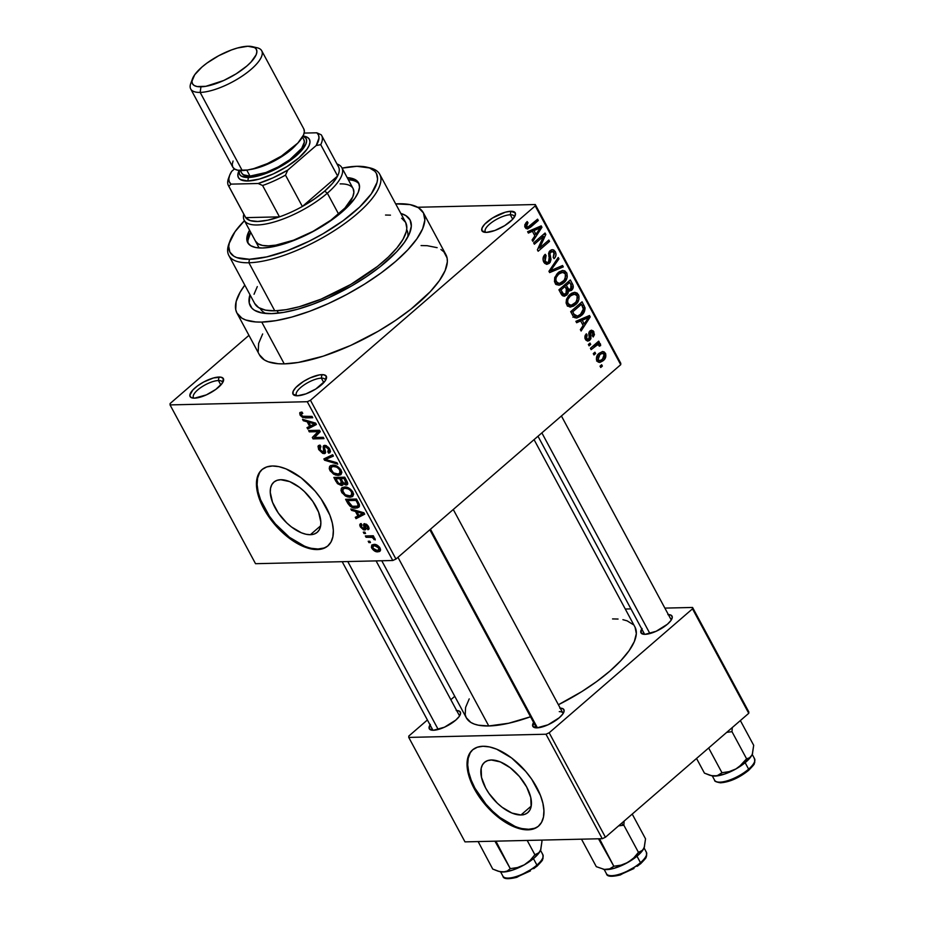 <?xml version="1.0" encoding="UTF-8"?>
<svg xmlns="http://www.w3.org/2000/svg" width="925" height="925" viewBox="0 0 925 925"><rect width="100%" height="100%" fill="white"/><g stroke="black" fill="none" stroke-linecap="round" stroke-linejoin="round"><path stroke-width="1.39" d="M222.509 382.869A16.384 5.515 -28.3 0 0 218.439 380.533L218.948 377.042A18.905 6.359 151.7 0 1 223.353 381.239A18.905 6.359 151.7 0 1 211.548 392.188A18.905 6.359 151.7 0 1 194.516 398.166L206.367 394.882L215.826 389.402L222.208 383.308L223.387 378.672L220.994 377.192L213.548 377.943L203.789 381.956L197.649 385.806L192.874 389.934L189.822 395.264L190.966 397.472L194.516 398.166A18.905 6.359 151.7 0 1 192.273 397.97A18.905 6.359 151.7 0 1 196.435 386.719A18.905 6.359 151.7 0 1 218.948 377.042L218.439 380.533A16.384 5.515 151.7 0 1 222.278 381.933A16.384 5.515 151.7 0 1 222.509 382.869M514.369 217.086A16.384 5.515 -28.3 0 0 510.299 214.762L510.808 211.27A18.905 6.359 151.7 0 1 515.213 215.467A18.905 6.359 151.7 0 1 503.408 226.417A18.905 6.359 151.7 0 1 486.377 232.395L494.933 230.464L504.726 225.619L512.45 219.502L515.109 215.733L515.248 212.889L510.808 211.27L505.397 212.172L492.458 218.034L484.735 224.151L482.075 227.92L481.937 230.764L486.377 232.395A18.905 6.359 151.7 0 1 484.133 232.198A18.905 6.359 151.7 0 1 488.296 220.948A18.905 6.359 151.7 0 1 510.808 211.27L510.299 214.762A16.384 5.515 151.7 0 1 514.138 216.149A16.384 5.515 151.7 0 1 514.369 217.086M325.45 380.476A16.384 5.515 -28.3 0 0 321.38 378.152L321.877 374.648A18.905 6.359 151.7 0 1 326.282 378.845A18.905 6.359 151.7 0 1 314.477 389.807A18.905 6.359 151.7 0 1 297.445 395.773L306.002 393.842L315.795 389.009L325.149 380.915L326.317 376.278L323.923 374.798L319.356 374.903L310.025 377.932L303.527 381.424L295.803 387.54L293.156 391.31L293.005 394.142L297.445 395.773A18.905 6.359 151.7 0 1 295.202 395.588A18.905 6.359 151.7 0 1 299.376 384.326A18.905 6.359 151.7 0 1 321.877 374.648L321.38 378.152A16.384 5.515 151.7 0 1 325.207 379.539A16.384 5.515 151.7 0 1 325.45 380.476M520.948 814.983L531.216 806.103L520.948 814.983L511.964 813.075L502.102 807.271L497.303 803.166L488.909 793.326L485.625 787.973L481.52 777.405L481.162 768.386L482.434 764.894L484.619 762.269L487.625 760.616L491.337 759.992A33.161 17.228 49.1 0 1 523.273 781.498A33.161 17.228 49.1 0 1 527.84 812.578A33.161 17.228 49.1 0 1 520.948 814.983A33.161 17.228 49.1 0 1 489.013 793.488A33.161 17.228 49.1 0 1 484.457 762.408A33.161 17.228 49.1 0 1 491.337 759.992L500.321 761.911L510.195 767.715L519.445 776.526L526.672 787.013L530.777 797.57L531.123 806.6L529.863 810.092L527.678 812.717L524.672 814.37L520.948 814.983M472.86 749.655A50.401 26.189 -130.9 0 0 480.353 796.934A50.401 26.189 -130.9 0 0 528.649 829.274L527.99 829.841A50.401 26.189 49.1 0 1 479.462 797.165A50.401 26.189 49.1 0 1 472.525 749.932A50.401 26.189 49.1 0 1 482.989 746.267L477.346 747.215L472.767 749.724L469.461 753.713L467.53 759.02L467.056 765.438L468.062 772.733L470.513 780.607L479.289 796.922L485.29 804.715L499.35 818.116L514.346 826.938L521.48 829.182L527.99 829.841L533.644 828.893L538.223 826.383L541.53 822.394L543.461 817.087L543.923 810.67L542.917 803.374L540.477 795.5L531.702 779.197L525.701 771.392L511.641 757.991L496.644 749.169L489.51 746.926L482.989 746.267A50.401 26.189 49.1 0 1 531.528 778.942A50.401 26.189 49.1 0 1 538.466 826.175A50.401 26.189 49.1 0 1 527.99 829.841L528.649 829.274A50.401 26.189 -130.9 0 0 538.778 825.886M280.749 479.717A33.161 17.228 49.1 0 1 312.685 501.223A33.161 17.228 49.1 0 1 317.252 532.303A33.161 17.228 49.1 0 1 310.361 534.708L320.628 525.828L310.361 534.708L306.071 534.268L301.377 532.8L291.514 526.996L286.715 522.891L278.309 513.04L272.54 502.321L270.262 492.331L270.574 488.111L271.846 484.619L274.02 481.994L277.026 480.341L280.749 479.717L289.733 481.624L299.596 487.429L304.394 491.545L312.8 501.385L318.57 512.115L320.848 522.093L320.536 526.313L319.264 529.805L317.09 532.43L314.084 534.083L310.361 534.708A33.161 17.228 49.1 0 1 278.425 513.213A33.161 17.228 49.1 0 1 273.858 482.133A33.161 17.228 49.1 0 1 280.749 479.717M262.261 469.38A50.401 26.189 -130.9 0 0 269.753 516.659A50.401 26.189 -130.9 0 0 318.05 548.999L317.402 549.566A50.401 26.189 49.1 0 1 268.874 516.89A50.401 26.189 49.1 0 1 261.937 469.657A50.401 26.189 49.1 0 1 272.401 465.992L266.747 466.94L262.18 469.449L258.861 473.438L256.942 478.745L256.468 485.163L257.474 492.458L259.925 500.333L268.701 516.636L281.466 531.597L296.278 542.929L303.758 546.663L310.881 548.907L317.402 549.566L323.056 548.618L327.623 546.108L330.942 542.119L332.873 536.812L333.335 530.395L332.329 523.099L329.89 515.213L321.102 498.91L315.113 491.117L301.053 477.716L286.056 468.894L278.922 466.651L272.401 465.992A50.401 26.189 49.1 0 1 320.929 498.667A50.401 26.189 49.1 0 1 327.866 545.9A50.401 26.189 49.1 0 1 317.402 549.566L318.05 548.999A50.401 26.189 -130.9 0 0 328.19 545.611M456.672 710.539A17.644 5.943 151.7 0 1 460.326 714.458A17.644 5.943 151.7 0 1 449.307 724.691A17.644 5.943 151.7 0 1 433.409 730.264L444.474 727.2L455.724 720.147L459.262 716.401L460.592 713.256L459.517 711.198L456.21 710.539M563.013 713.695A15.124 5.088 -28.3 0 0 559.267 711.637A15.124 5.088 151.7 0 1 562.805 712.921A15.124 5.088 151.7 0 1 563.013 713.695M560.226 708.134A17.644 5.943 151.7 0 1 563.88 712.053A17.644 5.943 151.7 0 1 552.861 722.286A17.644 5.943 151.7 0 1 536.962 727.859L548.028 724.795L559.278 717.742L562.816 713.996L564.146 710.851L563.071 708.793L559.764 708.134M668.37 614.616A17.644 5.943 151.7 0 1 672.024 618.536A17.644 5.943 151.7 0 1 661.005 628.757A17.644 5.943 151.7 0 1 645.107 634.33L656.172 631.266L667.422 624.225L670.96 620.467L672.29 617.322L671.226 615.264L667.908 614.616M323.773 382.603L321.38 378.152L323.773 382.603M512.704 219.225L510.299 214.762L512.704 219.225M220.844 384.997L218.439 380.533L220.844 384.997M407.775 237.066A83.157 27.993 -28.3 0 0 406.676 229.62L406.757 229.77A83.157 27.993 151.7 0 1 407.775 237.066M400.849 213.467A90.719 30.537 151.7 0 1 409.937 232.372A90.719 30.537 151.7 0 1 353.281 284.958A90.719 30.537 151.7 0 1 271.534 313.633L261.706 312.916L254.502 310.28L251.982 308.268L249.218 302.949L249.97 294.717A90.719 30.537 151.7 0 0 260.734 312.708A90.719 30.537 151.7 0 0 271.534 313.633L283.605 312.407L297.48 309.274L312.604 304.36L328.398 297.862L352.043 285.686L366.867 276.402L380.291 266.597L396.663 251.762L404.468 242.315L409.417 233.678L411.324 226.151L410.11 220.046L405.821 215.583L400.849 213.467M236.973 313.113L259.474 354.899A105.843 35.624 -28.3 0 0 284.252 363.872L261.752 322.085A105.843 35.624 151.7 0 1 236.973 313.113A105.843 35.624 151.7 0 1 244.801 285.131L240.153 292.161L236.129 301.631L235.736 309.621L236.892 312.962L241.899 318.165L245.692 319.981L255.67 321.946L261.752 322.085L284.252 363.872L298.347 362.438L323.207 356.171L350.61 345.476L378.186 331.266L395.484 320.432L411.139 308.996L430.252 291.687L439.352 280.668L445.133 270.586L447.353 261.81L447.099 258.017L443.873 251.831L440.924 249.484M395.692 203.893A105.843 35.624 151.7 0 1 398.571 203.778A105.843 35.624 151.7 0 1 423.349 212.75A105.843 35.624 151.7 0 1 373.18 278.517A105.843 35.624 151.7 0 1 261.752 322.085L275.847 320.651L292.034 316.998L309.678 311.274L328.109 303.689L346.621 294.532L364.496 284.16L381.065 272.979L395.669 261.405L407.752 249.9L416.851 238.881L422.632 228.799L424.853 220.023L423.43 212.9L418.424 207.697L410.029 204.61L395.692 203.893M469.218 698.884L465.587 707.452L465.217 714.69L466.281 717.707L470.802 722.413L474.236 724.055L478.398 725.2L488.77 725.963L397.97 557.324L488.77 725.963L508.634 723.257L530.522 716.759A95.761 32.236 -28.3 0 1 488.77 725.963A95.761 32.236 -28.3 0 1 466.35 717.835L381.771 560.758M561.417 415.972L670.949 619.392A15.124 5.088 151.7 0 1 671.157 620.178M376.093 560.897L459.251 715.326A15.124 5.088 151.7 0 1 459.459 716.1M170.108 403.531L248.952 335.347L170.108 403.531L170.038 404.907L307.273 401.716L392.778 560.504L255.531 563.695L170.038 404.907L170.108 403.531M395.958 559.058L310.465 400.271L535.217 205.905L620.721 364.693L395.958 559.058L392.778 560.504L255.531 563.695L170.038 404.907L307.273 401.716L310.465 400.271L307.273 401.716L392.778 560.504L395.958 559.058L620.721 364.693L620.791 363.317L620.721 364.693L535.217 205.905L310.465 400.271L395.958 559.058M596.868 360.681L598.232 362.103L600.001 362.38L602.869 360.912L605.216 358.264L605.678 353.732L604.106 351.858L602.372 351.558L597.804 354.657L596.371 359.131L596.868 360.681L599.608 362.415L603.239 360.6C605.632 358.808 606.372 356.356 605.447 353.257L602.672 351.535L599.169 353.269C596.718 355.061 595.943 357.536 596.868 360.681M597.261 344.701L594.509 344.771L598.903 345.129L599.273 346.216L600.66 345.568L599.111 345.603L600.66 345.568L600.429 343.927L595.353 344.042L600.429 343.927L595.781 343.661L598.105 343.614L599.423 342.47L597.111 342.516L599.423 342.47L598.706 341.14L590.416 348.309L591.133 349.638L597.261 344.701L598.625 344.782L599.273 346.216L600.66 345.568L600.209 343.637L598.105 343.614L599.423 342.47L598.706 341.14L590.416 348.309L591.133 349.638L597.897 344.539L594.683 344.609M590.832 332.075L589.04 332.121L592.763 332.919L592.347 335.775L593.214 336.978L593.919 331.844L591.838 331.902L593.919 331.844L591.607 330.167L589.942 330.896L588.855 339.082L584.982 338.434L586.6 338.4L587.144 334.989L585.386 335.023L587.144 334.989L586.288 333.786L585.363 339.336L587.41 341.047L589.237 340.631L590.89 338.758L590.832 332.075L592.763 332.919L592.347 335.775L593.214 336.978L594.463 334.619L593.145 330.792L590.185 330.699L588.739 333.393L589.387 338.238L587.618 339.394L586.277 337.509L587.144 334.989L586.288 333.786L584.982 335.96L584.935 338.272L587.861 341.082L589.78 340.227L590.37 333.104L591.457 331.821L589.156 331.867M572.772 315.541L574.529 317.61L576.888 317.957L580.229 316.396L583.525 313.136L585.051 308.094L582.079 301.793L570.679 311.644L572.772 315.541L576.171 318.027L581.247 315.587C583.733 313.818 584.993 311.228 585.005 307.794L582.079 301.793L570.679 311.644L572.772 315.541M568.482 290.843L571.638 290.207L566.909 290.323L571.638 290.207C573.419 288.507 573.72 286.461 572.54 284.079L570.609 284.125L572.54 284.079L570.32 279.94L558.92 289.803L562.527 295.734L564.458 296.197L566.667 295.075L568.066 293.294L568.482 290.843L571.292 290.485L573.222 287.409L572.899 284.842L570.32 279.94L558.92 289.803L561.128 293.919L564.065 296.231L566.667 295.075L568.482 290.843L569.615 291.086M549.647 272.586L563.29 266.897L562.539 265.51L550.583 270.701L558.966 258.861L558.226 257.485L548.941 271.291L549.647 272.586L563.29 266.897L562.539 265.51L550.583 270.701L558.966 258.861L558.226 257.485L548.941 271.291L549.647 272.586M534.373 244.223L543.495 236.326L537.39 249.819L538.153 251.242L549.554 241.39L548.837 240.061L539.703 247.958L545.819 234.453L545.056 233.031L533.656 242.893L534.373 244.223L543.495 236.326L537.39 249.819L538.153 251.242L549.554 241.39L548.837 240.061L539.703 247.958L545.819 234.453L545.056 233.031L533.656 242.893L534.373 244.223M528.129 227.064L524.741 226.417L526.498 226.382L528.002 222.717L525.909 222.775L528.002 222.717L527.134 221.526L524.683 226.128L525.955 228.498L527.817 228.88L538.304 220.497L537.587 219.167L527.909 227.134L526.267 225.573L528.002 222.717L527.134 221.526L524.822 224.694L525.134 227.469L527.296 228.949L530.568 227.192L538.304 220.497L537.587 219.167L528.129 227.064L525.007 227.226M528.372 233.077L532.395 231.285L534.87 235.887L532.083 239.98L532.835 241.367L541.957 227.261L541.194 225.873L527.62 231.678L528.372 233.077L532.395 231.285L534.87 235.887L532.083 239.98L532.835 241.367L541.957 227.261L541.194 225.873L527.62 231.678L528.372 233.077M543.75 262.053L546.293 264.272L550.063 262.515L550.965 259.613L549.866 253.566L551.67 251.496L553.011 251.692L554.376 253.762L553.208 257.439L554.075 258.642L555.208 257.277L556.041 254.525L555.324 251.692L553.647 249.912L551.473 249.808L549.623 251.149L548.583 253.381L549.496 259.601L548.976 261.567L547.172 262.584L545.149 261.012L544.675 258.006L546.097 255.52L545.23 254.317L543.125 257.774L543.31 261.07L546.929 264.319L549.288 263.336L550.918 258.965L549.901 253.392L552.098 251.427L554.006 252.883L553.208 257.439L554.075 258.642C556.098 256.757 556.515 254.444 555.324 251.692L552.387 249.634L550.155 250.606L548.548 262.018L547.253 262.584L545.149 261.012L546.097 255.52L545.23 254.317C542.94 256.387 542.443 258.965 543.75 262.053M554.722 277.546L554.48 281.651L556.642 284.703L559.428 285.154L562.481 283.848L565.418 281.05L567.279 276.98L566.852 273.118L564.793 270.875L562.377 270.505L558.954 272.031L554.722 277.546L554.988 282.9L558.781 285.201L563.579 282.981C566.863 280.483 567.904 277.084 566.69 272.794L562.839 270.47L557.925 272.852L554.722 277.546M566.482 299.388L566.1 302.81L567.476 305.793L569.985 307.031L573.662 306.059L577.177 302.903L578.957 299.238L578.969 296.012L577.212 293.132L574.749 292.312L571.8 293.167L568.702 295.642L566.482 299.388L566.748 304.753L570.54 307.054L575.338 304.834C578.622 302.325 579.663 298.925 578.449 294.636L574.598 292.312L569.684 294.693L566.482 299.388M576.645 322.733L580.669 320.929L583.143 325.531L580.357 329.624L581.108 331.023L590.219 316.917L589.468 315.517L575.893 321.333L576.645 322.733L580.669 320.929L583.143 325.531L580.357 329.624L581.108 331.023L590.219 316.917L589.468 315.517L575.893 321.333L576.645 322.733M589.086 345.834L590.717 344.424L590 343.094L588.369 344.505L589.086 345.834L590.717 344.424L590 343.094L588.369 344.505L589.086 345.834M594 354.957L595.619 353.547L594.902 352.217L593.283 353.627L594 354.957L595.619 353.547L594.902 352.217L593.283 353.627L594 354.957M600.741 367.491L602.372 366.08L601.655 364.751L600.024 366.161L600.741 367.491L602.372 366.08L601.655 364.751L600.024 366.161L600.741 367.491M417.684 207.258L535.286 204.529L620.791 363.317L535.286 204.529L535.217 205.905L535.286 204.529L417.684 207.258M368.925 542.593L370.474 542.559L369.769 541.229L368.208 541.264L368.925 542.593L370 541.668L368.925 542.593L370.474 542.559L369.769 541.229L368.208 541.264L368.925 542.593M364.011 533.482L365.572 533.447L364.855 532.118L363.294 532.153L364.011 533.482L365.086 532.546L364.011 533.482L365.572 533.447L364.855 532.118L363.294 532.153L364.011 533.482M351.569 510.369L355.443 511.444L357.929 516.046L355.281 517.272L356.033 518.671L364.67 514.173L363.907 512.774L350.818 508.981L351.569 510.369L352.587 509.49L351.569 510.369L355.443 511.444L357.929 516.046L355.281 517.272L356.033 518.671L364.67 514.173L363.907 512.774L350.818 508.981L351.569 510.369M341.337 488.412L341.013 490.562L342.007 492.84L347.048 496.794L350.032 497.268L352.598 496.563L353.604 494.413L352.703 491.695L348.667 487.961L344.863 487.012L341.88 487.787L342.528 487.382L341.337 488.412L341.672 492.262L345.395 496.031L350.032 497.268L352.772 496.436L352.876 492.019C350.147 488.319 347.314 486.654 344.366 487.012L341.822 487.833M329.566 466.57L329.254 468.721L330.248 470.998L335.289 474.953L338.261 475.427L340.839 474.722L341.845 472.571L340.932 469.854L336.897 466.108L333.092 465.171L330.121 465.946L330.768 465.541L329.566 466.57L329.913 470.42L333.636 474.19L338.261 475.427L341.013 474.583L341.117 470.178C338.388 466.478 335.544 464.812 332.607 465.171L330.063 465.992M324.721 445.353C323.149 445.526 322.79 446.717 323.623 448.949L324.583 448.116L323.623 448.949L323.345 452.302L320.027 449.654L320.859 446.405L320.004 445.075L318.454 445.584L318.686 449.562L322.709 453.389L324.814 453.516L325.623 452.452L324.49 447.584L325.126 446.706L326.826 447.157L328.502 449.134L328.953 451.111L327.797 451.816L328.653 453.146L330.491 451.435L328.733 447.55L325.334 445.387L323.241 446.359L323.75 452.233L322.016 451.909L320.166 449.92L319.518 447.307L320.859 446.405L320.004 445.075L318.003 446.255L318.686 449.562L319.622 448.752L318.686 449.562L324.085 453.632L325.218 453.273L324.513 447.122L325.403 446.683L328.502 449.134L327.797 451.816L328.653 453.146L329.994 452.683L329.751 449.064L324.721 445.353L323.669 445.677M303.296 420.725L307.181 421.8L309.655 426.39L307.007 427.627L307.759 429.015L316.396 424.517L315.645 423.118L302.544 419.326L303.296 420.725L304.313 419.834L303.296 420.725L307.181 421.8L309.655 426.39L307.007 427.627L307.759 429.015L316.396 424.517L315.645 423.118L302.544 419.326L303.296 420.725M299.712 412.885L300.301 415.394L302.695 417.499L312.743 417.742L312.026 416.412L302.533 416.238L301.145 414.331L302.776 413.359L301.92 412.03L299.712 412.885L300.371 412.319L299.712 412.885L300.07 414.99L305.331 417.915L312.743 417.742L312.026 416.412L302.972 416.435L301.377 415.024L301.353 413.741L302.776 413.359L301.92 412.03L299.966 412.573M309.297 431.859L318.027 431.663L312.315 437.467L313.078 438.889L323.993 438.635L323.276 437.305L314.523 437.513L320.258 431.697L319.495 430.275L308.58 430.53L309.297 431.859L310.892 430.483L309.297 431.859L318.027 431.663L312.315 437.467L313.078 438.889L323.993 438.635L323.276 437.305L314.523 437.513L320.258 431.697L319.495 430.275L308.58 430.53L309.297 431.859M324.571 460.234L337.729 464.153L336.989 462.754L325.45 459.471L333.405 456.106L332.665 454.73L323.866 458.927L324.571 460.234L328.78 456.592L325.45 459.471L333.405 456.106L332.665 454.73L323.866 458.927L324.571 460.234L337.729 464.153L336.989 462.754L325.45 459.471L328.791 456.58L324.571 460.234M346.204 485.047L347.754 483.706L346.204 485.047C347.904 484.885 348.158 483.648 346.979 481.324L344.759 477.196L333.844 477.45L337.44 483.625L341.441 485.544L342.782 485.116L343.14 483.659L345.869 485.035L347.696 484.018L344.759 477.196L333.844 477.45L336.053 481.567L336.943 480.803L336.053 481.567L341.441 485.544L342.759 485.139L343.14 483.659L346.204 485.047L347.28 484.688M347.696 503.188L349.985 506.125L353.015 507.709L357.362 507.929L359.409 506.472L359.282 504.356L356.518 499.038L345.603 499.292L347.696 503.188L348.586 502.425L347.696 503.188C350.263 506.877 353.015 508.507 355.928 508.091L358.831 507.247L359.455 504.877L356.518 499.038L345.603 499.292L347.696 503.188M364.589 530.002L365.872 528.892L364.589 530.002L365.491 524.984L366.381 524.209L365.491 524.984L367.387 526.672L368.138 526.013L367.017 528.406L367.884 529.736L369.075 528.695L367.884 529.736L368.485 526.602L364.612 523.654L363.953 527.007L365.155 525.955L363.953 527.007L364.219 528.325L365.502 527.215L363.675 528.684L361.478 526.915L361.964 524.868L361.097 523.55L360.299 526.845L363.513 529.84L365.78 529.435L365.491 524.984L367.387 526.672L367.017 528.406L367.884 529.736L368.624 529.458L369.087 528.348L368.138 526.001L366.693 524.429L364.172 523.723L363.479 524.949L364.219 528.325L363.109 528.568L361.374 526.718L361.143 525.458L361.964 524.868L360.681 523.666L359.709 524.88L360.299 526.845L361.155 526.105L360.299 526.845L364.589 530.002L365.595 529.69M366.057 537.275L371.931 537.39L375.249 539.946L374.775 538.35L372.729 537.124L374.001 537.09L373.284 535.76L365.34 535.945L366.057 537.275L367.653 535.899L366.057 537.275L371.931 537.39L375.249 539.946L374.995 538.674L372.729 537.124L374.001 537.09L373.284 535.76L365.34 535.945L366.057 537.275M371.792 548.201L375.828 551.543L379.262 551.624L380.487 550.444L379.423 547.103L375.839 544.628L371.815 544.987L371.399 547.288L371.792 548.201L372.659 547.461L371.792 548.201C373.781 550.918 375.839 552.121 377.978 551.809L380.002 551.219L380.013 548.016C378.059 545.334 376.024 544.131 373.908 544.409L371.815 544.998L371.792 548.201M265.845 313.483A83.157 27.993 151.7 0 1 260.318 308.626A83.157 27.993 151.7 0 1 260.237 308.464A83.157 27.993 -28.3 0 0 265.845 313.483M605.424 837.252L549.173 732.785L692.501 608.835L748.753 713.302L605.424 837.252L602.244 838.697L464.998 841.877L408.746 737.41L545.993 734.23L602.244 838.697L464.998 841.877L408.746 737.41L408.815 736.046L427.408 719.974L408.815 736.046L408.746 737.41L545.993 734.23L549.173 732.785L545.993 734.23L602.244 838.697L605.424 837.252L748.753 713.302L748.822 711.926L748.753 713.302L692.501 608.835L549.173 732.785L605.424 837.252M625.277 609.032L630.954 608.893L625.277 609.032M664.867 608.107L692.571 607.459L748.822 711.926L692.571 607.459L692.501 608.835L692.571 607.459L664.867 608.107M450.833 699.705L454.753 696.317L450.833 699.705M642.066 628.48L640.967 632.816L645.107 634.33A17.644 5.943 151.7 0 1 643.014 634.157A17.644 5.943 151.7 0 1 641.742 628.954M533.922 722.009L532.823 726.333L536.962 727.859A17.644 5.943 151.7 0 1 534.87 727.674A17.644 5.943 151.7 0 1 533.598 722.471M430.356 724.414L429.269 728.738L433.409 730.264A17.644 5.943 151.7 0 1 431.316 730.079A17.644 5.943 151.7 0 1 430.044 724.876M534.06 439.629L634.978 627.034A95.761 32.236 -28.3 0 1 558.399 704.734L581.732 691.646L596.706 681.528L609.922 671.064L620.86 660.647L629.093 650.68L634.319 641.557L636.331 633.625L635.047 627.173M633.174 624.583L627.092 620.825L622.918 619.681M618.062 619.045L612.547 618.918M433.154 730.264A15.124 5.088 151.7 0 1 432.623 729.663L342.181 561.683M644.852 634.342A15.124 5.088 151.7 0 1 644.32 633.729L537.98 436.242M536.118 725.408A15.124 5.088 -28.3 0 0 536.708 727.859A15.124 5.088 151.7 0 1 536.176 727.258M262.654 333.948L258.63 343.418L258.225 351.408M259.393 354.749L264.4 359.952L268.192 361.767L278.171 363.733L284.252 363.872A105.843 35.624 -28.3 0 0 395.68 320.304A105.843 35.624 -28.3 0 0 445.85 254.537L423.349 212.75M437.132 247.669L427.153 245.692L421.072 245.564M194.088 398.166A16.384 5.515 151.7 0 1 193.441 397.461A16.384 5.515 151.7 0 1 201.199 387.286A16.384 5.515 151.7 0 1 218.439 380.533A16.384 5.515 -28.3 0 0 200.112 388.038A16.384 5.515 -28.3 0 0 194.088 398.166M485.949 232.395A16.384 5.515 151.7 0 1 485.29 231.689A16.384 5.515 151.7 0 1 493.06 221.503A16.384 5.515 151.7 0 1 510.299 214.762A16.384 5.515 -28.3 0 0 491.973 222.266A16.384 5.515 -28.3 0 0 485.949 232.395M297.017 395.784A16.384 5.515 151.7 0 1 296.37 395.067A16.384 5.515 151.7 0 1 304.128 384.892A16.384 5.515 151.7 0 1 321.38 378.152A16.384 5.515 -28.3 0 0 303.042 385.656A16.384 5.515 -28.3 0 0 297.017 395.784M259.52 472.872L257.589 478.179L257.115 484.596L258.133 491.892L260.572 499.778L269.348 516.081L275.349 523.874L289.409 537.275L304.406 546.097M311.54 548.34L318.05 548.999L323.704 548.051M470.108 753.147L468.177 758.454L467.715 764.882L468.721 772.167L471.16 780.053L474.953 788.216L485.937 804.149L492.713 811.306L499.997 817.55L514.994 826.372M522.128 828.615L528.649 829.274L534.303 828.337M306.938 416.528L305.331 417.915L306.938 416.528M301.168 414.03L300.07 414.99L301.168 414.03M312.199 425.176L307.759 429.015L312.199 425.176M310.534 425.627L309.655 426.39L310.534 425.627M308.152 420.944L307.181 421.8L308.152 420.944M308.696 422.216L312.534 423.384L313.54 422.505L312.534 423.384L314.928 423.939L315.714 423.268L310.684 425.916L308.696 422.216L309.655 421.384L308.696 422.216L314.928 423.939L310.684 425.916L308.696 422.216M314.673 437.502L313.078 438.889L314.673 437.502M319.287 432.68L318.824 431.825L312.315 437.467L319.796 430.842L318.824 431.825L319.287 432.68M319.541 430.356L318.027 431.663L319.541 430.356M320.651 446.081L319.83 446.787L320.859 446.405M325.427 450.857L323.345 452.302M330.491 451.55L328.653 453.146L330.491 451.55M330.237 450.14L327.797 451.816M329.358 448.394L328.502 449.134L329.358 448.394M326.479 445.757L325.403 446.683L326.479 445.757M324.513 447.122L325.403 446.683M325.646 452.279L324.085 453.632L325.646 452.279M330.537 455.748L326.895 458.904L330.537 455.748M341.834 472.34L338.261 475.427L341.834 472.34M334.468 473.473L333.636 474.19L334.468 473.473M330.849 469.623L329.913 470.42L330.849 469.623M333.312 466.501C335.544 466.142 337.729 467.379 339.845 470.212L340.701 469.472L339.845 470.212L339.741 473.473L337.579 474.097C335.382 474.386 333.254 473.149 331.185 470.386L331.254 467.102L334.653 465.333L333.312 466.501L336.584 467.125L338.828 468.767L340.273 471.264L339.868 473.357L341.741 471.75L338.192 474.051L333.474 472.895L330.653 468.617L331.023 467.345L333.312 466.501M343.742 483.139L343.14 483.659L343.742 483.139M343.187 484.029L341.441 485.544L343.187 484.029M340.932 478.63L345.083 477.797L344.192 478.549L345.441 480.873L346.32 480.11L345.441 480.873L345.314 483.717L343.14 482.515L340.932 478.63L342.539 477.242L340.932 478.63L344.192 478.549L345.985 483.532L343.383 482.804L340.932 478.63M347.442 482.283L345.314 483.717M335.833 478.745L339.66 478.664L341.256 477.277L339.66 478.664L341.071 481.278L341.949 480.526L341.071 481.278L340.724 484.214L338.226 482.942L335.833 478.745L337.428 477.369L335.833 478.745L339.66 478.664L341.603 482.387L341.441 484.018L338.527 483.266L335.833 478.745M343.163 482.549L340.724 484.214M353.593 494.181L350.032 497.268L353.593 494.181M346.228 495.314L345.395 496.031L346.228 495.314M342.608 491.464L341.672 492.262L342.608 491.464M345.071 488.342C347.314 487.984 349.488 489.221 351.604 492.054L352.46 491.314L351.604 492.054L351.512 495.314L349.338 495.939C347.141 496.228 345.013 494.991 342.944 492.227L343.013 488.943L346.413 487.186L345.071 488.342L348.343 488.967L350.587 490.62L352.032 493.106L351.639 495.199L353.5 493.592L349.951 495.892L345.233 494.736L342.412 490.458L342.782 489.186L345.071 488.342M359.49 505.015L355.928 508.091L359.49 505.015M347.592 500.587L355.963 500.402L356.842 499.639L355.963 500.402L357.223 502.749L358.102 501.986L357.223 502.749L358.033 504.657L359.039 503.778L357.512 506.16L352.275 506.287L347.592 500.587L349.188 499.211L347.592 500.587L355.963 500.402L357.478 503.235L358.056 504.969L357.408 506.241L352.668 506.426L349.904 504.576L347.592 500.587M360.461 514.832L356.033 518.671L360.461 514.832M358.808 515.283L357.929 516.046L358.808 515.283M356.426 510.6L355.443 511.444L356.426 510.6M356.969 511.86L360.808 513.028L361.814 512.161L360.808 513.028L363.201 513.595L363.988 512.913L358.958 515.56L356.969 511.86L357.929 511.039L356.969 511.86L363.201 513.595L358.958 515.56L356.969 511.86M361.097 523.55L360.126 524.001M361.848 524.706L361.363 525.123L361.964 524.868M364.612 523.654L363.814 523.92M367.884 529.736L368.763 529.366M368.751 527.134L367.017 528.406M373.608 536.373L372.729 537.124L373.608 536.373M374.983 538.662L373.908 539.599L374.983 538.662M374.347 537.934L373.538 538.639L374.347 537.934M373.446 536.084L371.931 537.39L373.446 536.084M371.769 535.795L370.173 537.182L371.769 535.795M380.557 549.589L377.978 551.809L380.557 549.589M374.637 545.738L378.868 548.005L379.62 547.357L378.822 550.04L377.192 550.479L372.948 548.213L372.995 546.189L375.897 544.64L374.637 545.738L377.897 546.837L379.088 549.67L376.695 550.479L373.631 549.126L372.729 546.548L374.637 545.738M535.991 220.543L538.304 220.497L535.991 220.543M525.053 227.319L530.568 227.192L525.053 227.319M537.702 227.365L541.957 227.261L537.702 227.365M528.337 231.377L532.395 231.285L528.337 231.377M533.968 230.579L537.957 228.949L533.783 229.042L537.957 228.949L540.443 227.689L536.731 227.781L540.443 227.689L535.957 234.279L534.037 234.326L535.957 234.279L533.968 230.579L529.99 230.672L533.968 230.579L540.443 227.689L535.957 234.279L533.968 230.579M543.345 234.511L545.819 234.453L543.345 234.511M538.211 247.992L539.703 247.958L538.211 247.992M547.242 241.437L549.554 241.39L547.242 241.437M541.183 236.384L543.495 236.326L541.183 236.384M544.108 255.566L546.097 255.52L544.108 255.566M543.31 261.058L545.149 261.012L543.31 261.058M553.092 251.739L555.324 251.692L553.092 251.739M549.045 252.016L550.837 251.97L549.045 252.016M548.571 253.427L549.901 253.392L548.571 253.427M548.768 256.179L550.271 256.144L548.768 256.179M549.415 259L550.918 258.965L549.415 259M544.767 263.44L549.288 263.336L544.767 263.44M557.266 258.896L558.966 258.861L557.266 258.896M550.71 268.655L552.098 268.62L550.71 268.655M549.311 270.736L550.583 270.701L549.311 270.736M559.058 267.001L563.29 266.897L559.058 267.001M559.486 271.661L560.018 272.262M564.47 272.852L566.69 272.794L564.47 272.852M560.793 283.05L563.579 282.981L560.793 283.05M556.873 283.512L555.948 284.183M555.659 284.357L557.347 283.131M558.619 274.193L562.527 272.204L565.36 273.962L565.175 278.83L562.897 281.628L559.151 283.466L556.307 281.743L554.514 281.79L556.307 281.743C555.405 278.552 556.179 276.043 558.619 274.193L556.549 274.239L563.441 272.32L565.059 273.488L565.857 275.777L564.134 280.368L559.556 283.432L557.324 282.934L555.821 280.171L556.214 277.431L558.619 274.193M561.961 295.191L566.667 295.075L561.961 295.191M566.297 285.374L569.696 282.426L567.383 282.483L569.696 282.426L570.945 284.738L570.737 289.039L566.412 289.213L568.493 289.167L567.638 287.872L565.707 287.918L567.638 287.872L566.297 285.374L563.984 285.42L566.297 285.374L569.696 282.426L571.685 286.392L571.453 288.184L570.216 289.421L568.759 289.375L566.297 285.374M566.643 289.687L569.534 289.618L568.493 289.167M560.966 289.976L564.967 286.519L562.643 286.577L564.967 286.519L566.377 289.143L565.938 293.757L561.232 294.104L563.371 294.058L562.481 292.797L560.55 292.843L562.481 292.797L560.966 289.976L559.035 290.022L560.966 289.976L564.967 286.519L566.909 290.311L566.701 292.843L565.337 294.185L563.672 294.266L560.966 289.976M561.487 294.52L564.423 294.451L563.371 294.058M571.245 293.502L571.777 294.104M576.229 294.693L578.449 294.636L576.229 294.693M572.552 304.892L575.338 304.834L572.552 304.892M568.644 305.354L567.707 306.025M567.418 306.198L569.106 304.972M570.378 296.035L574.286 294.046L577.119 295.803L576.934 300.671L574.656 303.469L570.922 305.308L568.077 303.585L566.273 303.631L568.077 303.585C567.164 300.394 567.938 297.885 570.378 296.035L568.32 296.081L575.2 294.162L576.98 295.561L577.616 297.63L575.905 302.209L571.315 305.273L568.702 304.452L567.58 302.012L567.973 299.272L570.378 296.035M582.16 305.562L584.08 305.516L582.16 305.562M583.293 307.84L585.005 307.794L583.293 307.84M578.553 315.656L581.247 315.587L578.553 315.656M574.263 316.338L573.616 316.812M572.933 317.24L574.506 316.153M577.477 316.13L575.477 316.003L574.009 314.211L572.089 314.257L574.009 314.211L572.725 311.829L581.467 304.267L583.513 309.597L582.368 312.326L579.825 314.835L577.477 316.13L574.009 314.211L572.725 311.829L570.794 311.864L572.725 311.829L581.467 304.267L579.143 304.325L581.467 304.267L583.525 308.719L580.542 314.246L577.477 316.13L573.28 316.362M585.976 317.021L590.219 316.917L585.976 317.021M576.61 321.021L580.669 320.929L576.61 321.021M582.241 320.223L586.23 318.605L582.056 318.697L586.23 318.605L588.716 317.344L585.005 317.425L588.716 317.344L584.23 323.935L582.311 323.97L584.23 323.935L582.241 320.223L578.264 320.316L582.241 320.223L588.716 317.344L584.23 323.935L582.241 320.223M588.855 339.082L585.467 339.51M588.751 333.139L590.37 333.104L588.751 333.139M588.901 335.07L590.717 335.023L588.901 335.07M586.068 340.319L589.78 340.227L586.068 340.319M588.404 344.482L590.717 344.424L588.404 344.482M593.11 345.973L595.434 345.915L593.11 345.973M593.307 353.604L595.619 353.547L593.307 353.604M603.054 353.315L605.447 353.257L603.054 353.315M597.007 360.738L603.239 360.6L596.937 360.808M596.625 361.051L597.353 360.426M599.886 354.599L602.522 353.257L604.245 354.252L602.441 359.339L599.793 360.669L596.486 359.733L598.07 359.698L599.886 354.599L597.816 354.645L602.071 353.315L604.407 354.587L603.828 357.825L600.845 360.415L598.498 360.241L597.874 357.443L599.886 354.599M600.059 366.138L602.372 366.08L600.059 366.138M247.923 240.419L250.698 232.291A63.004 21.206 -28.3 0 0 248.339 243.657M262.446 247.992A63.004 21.206 151.7 0 1 247.692 242.651A63.004 21.206 151.7 0 1 249.577 230.198L246.802 238.326L247.646 242.57L250.629 245.668L255.624 247.495L262.446 247.992L270.828 247.148L290.97 241.564L312.962 231.597L333.462 218.762L342.146 211.883L354.761 198.47L358.206 192.469L359.524 187.243L358.68 183L355.697 179.912L347.199 177.635A63.004 21.206 151.7 0 1 358.634 182.919A63.004 21.206 151.7 0 1 328.768 222.058A63.004 21.206 151.7 0 1 262.446 247.992M228.845 255.497L254.722 303.55A85.678 28.837 -28.3 0 0 274.783 310.823L248.917 262.758A85.678 28.837 -28.3 0 0 350.945 218.878A85.678 28.837 -28.3 0 0 369.85 167.864L366.797 167.159A83.157 27.993 151.7 0 1 348.447 216.67A83.157 27.993 151.7 0 1 249.415 259.266L248.917 262.758L274.783 310.823A85.678 28.837 -28.3 0 0 364.993 275.546A85.678 28.837 -28.3 0 0 405.601 222.312L379.724 174.258A85.678 28.837 151.7 0 1 339.117 227.492A85.678 28.837 151.7 0 1 248.917 262.758A85.678 28.837 151.7 0 1 228.845 255.497A85.678 28.837 151.7 0 1 229.55 242.234M230.036 240.801L228.949 243.738A85.678 28.837 -28.3 0 0 248.917 262.758L249.415 259.266A83.157 27.993 151.7 0 1 230.036 240.801A83.157 27.993 151.7 0 1 244.454 220.693L235.042 231.678L229.284 243.194L228.764 246.501L229.886 252.097L233.817 256.19L236.788 257.613L249.415 259.266L266.666 256.919L287.062 250.767L308.846 241.344L323.218 233.643L343.152 220.682L359.652 207.038L371.283 193.892L377.042 182.375L377.562 179.068L376.44 173.472L374.822 171.229L369.538 167.957L356.911 166.303A83.157 27.993 151.7 0 1 366.797 167.159M368.266 167.541A85.678 28.837 151.7 0 1 379.724 174.258M277.118 310.719L278.425 313.147L277.118 310.719M340.123 183.89A55.442 18.662 151.7 0 1 353.107 188.596A55.442 18.662 151.7 0 1 326.826 223.041A55.442 18.662 151.7 0 1 268.458 245.865A55.442 18.662 151.7 0 1 255.473 241.159M356.911 166.303L342.088 168.13A83.157 27.993 151.7 0 1 356.911 166.303M254.664 303.435L258.711 307.643L265.51 310.141L274.783 310.823L286.195 309.655L299.295 306.707L320.998 299.168L350.818 284.414L377.504 266.4L388.361 257.011L396.975 247.854L403.034 239.274L406.283 231.597L406.815 228.198L405.67 222.428L401.612 218.219M390.466 215.155L385.54 215.039M257.3 286.588L254.04 294.266M351.824 180.167L348.332 179.727A63.004 21.206 -28.3 0 1 359.108 184.006M353.142 188.665L353.882 192.4L352.726 197.002L344.933 208.044L330.953 220.138L312.904 231.423L293.56 240.199L275.835 245.113L268.458 245.865L262.446 245.426L258.052 243.807L255.439 241.078M542.327 853.972A22.686 7.631 151.7 0 1 536.916 865.072A1.515 0.786 49.1 0 1 536.986 866.239A1.515 0.786 49.1 0 1 536.662 866.355L533.737 868.668M533.447 858.62L536.916 865.072A22.686 7.631 -28.3 0 0 542.859 854.654L543.056 858.377C541.379 860.666 545.461 857.51 536.974 866.239A1.515 0.786 -130.9 0 0 536.916 865.072L533.447 858.62M478.144 841.577L492.748 869.072L478.144 841.577M494.944 841.183L510.276 868.656L507.235 871.026L503.212 872.009L498.217 871.234L492.748 869.072L499.558 871.593L505.328 871.847L512.924 869.997L524.278 864.852L517.491 867.546L510.276 868.656L495.927 841.16L494.944 841.183M527.192 840.432L534.893 854.746L530.164 860.366L524.278 864.852L534.245 857.949L540.131 851.139L537.841 853.729L534.893 854.746L527.192 840.432M540.94 849.127L539.09 852.665L534.893 854.746L530.164 860.366L524.278 864.852A24.536 8.256 -28.3 0 0 540.131 851.139A24.536 8.256 -28.3 0 0 540.628 850.04L541.981 841.241L541.379 840.108L541.981 841.241L540.755 849.67M523.007 814.925L522.879 813.78M499.812 871.639L503.212 872.009A24.536 8.256 -28.3 0 0 524.278 864.852L517.491 867.546L510.276 868.656L507.235 871.026L503.212 872.009A24.536 8.256 -28.3 0 1 500.286 871.755L499.558 871.593M500.587 871.824L502.911 876.16A22.686 7.631 -28.3 0 0 516.624 876.414A22.686 7.631 -28.3 0 0 536.916 865.072A22.686 7.631 151.7 0 1 503.443 876.842M542.05 859.834L540.894 861.846M530.43 870.899L515.93 877.467M512.693 878.207L507.582 878.322M536.662 866.355A1.515 0.786 -130.9 0 0 536.986 866.239L516.786 877.339C507.964 879.444 503.339 879.051 502.911 876.16M438.207 729.478L347.788 561.556L438.207 729.478M430.472 529.216L537.425 727.836L430.472 529.216M541.865 432.888L649.905 633.556L541.865 432.888M338.099 166.153A52.922 17.818 151.7 0 1 337.602 176.004A52.922 17.818 151.7 0 1 324.663 191.128L327.346 193.186A55.442 18.662 -28.3 0 0 337.001 163.991A55.442 18.662 151.7 0 1 341.857 167.702A55.442 18.662 151.7 0 1 327.346 193.186L338.596 214.08L327.346 193.186A55.442 18.662 151.7 0 1 277.72 220.902A55.442 18.662 151.7 0 1 244.223 220.266A55.442 18.662 151.7 0 1 243.807 214.172A55.442 18.662 -28.3 0 0 270.782 222.913A55.442 18.662 -28.3 0 0 327.346 193.186L324.663 191.128L332.618 183.254L337.602 176.004L302.371 206.472L314.327 199.06L324.663 191.128A52.922 17.818 151.7 0 1 302.371 206.472A52.922 17.818 151.7 0 1 279.466 216.855L245.726 217.641L250.201 220.601L257.705 221.468L267.707 220.196L279.466 216.855A52.922 17.818 151.7 0 1 245.726 217.641A52.922 17.818 151.7 0 1 244.998 216.277M337.602 176.004L302.371 206.472L285.49 175.137L287.791 170.084L316.188 145.537L320.732 144.67L337.602 176.004A52.922 17.818 -28.3 0 0 338.504 166.801L321.634 135.466A52.922 17.818 151.7 0 1 320.732 144.67L337.602 176.004M229.597 175.438L228.498 178.375A52.922 17.818 -28.3 0 0 228.857 186.295A52.922 17.818 151.7 0 1 228.44 185.636L245.322 216.982A52.922 17.818 -28.3 0 0 245.726 217.641L228.857 186.295L230.996 184.133A50.401 16.962 151.7 0 1 229.597 175.438A50.401 16.962 151.7 0 1 231.643 171.391L234.476 168.94L231.643 171.391L229.62 175.38L228.822 178.895L229.296 181.843L230.996 184.133L258.191 183.497L262.596 185.509L279.466 216.855L245.726 217.641L228.857 186.295L230.996 184.133L258.191 183.497L272.933 177.866L287.791 170.084L316.188 145.537L320.732 144.67A52.922 17.818 -28.3 0 0 321.229 134.807L316.824 132.795L304.152 133.084L316.824 132.795A50.401 16.962 151.7 0 1 316.188 145.537L318.998 138.033L318.535 135.085L316.824 132.795L321.229 134.807A52.922 17.818 151.7 0 1 321.634 135.466M279.466 216.855A52.922 17.818 -28.3 0 0 302.371 206.472L285.49 175.137A52.922 17.818 151.7 0 1 262.596 185.509L279.466 216.855M228.44 185.636A52.922 17.818 151.7 0 1 229.146 176.86M262.596 185.509A52.922 17.818 -28.3 0 0 285.49 175.137L287.791 170.084A50.401 16.962 151.7 0 1 258.191 183.497L262.596 185.509M192.504 78.752L190.758 83.458A40.318 13.574 -28.3 0 0 200.158 92.407L200.956 86.811A36.283 12.21 151.7 0 1 192.504 78.752A36.283 12.21 151.7 0 1 215.167 57.72A36.283 12.21 151.7 0 1 247.865 46.25L254.676 47.591L256.387 49.383L256.873 51.823L256.121 54.829L251.01 62.068L246.871 66.01L236.187 73.815L223.711 80.51L205.789 86.326L197.025 86.522L194.146 85.47L192.435 83.689L191.949 81.238L194.689 74.775L201.951 67.051L206.957 63.085L218.774 55.697L231.435 49.962L237.482 47.996L247.865 46.25A36.283 12.21 151.7 0 1 252.178 46.62A36.283 12.21 151.7 0 1 244.177 68.23A36.283 12.21 151.7 0 1 200.956 86.811L200.158 92.407A40.318 13.574 151.7 0 1 190.712 88.985A40.318 13.574 151.7 0 1 191.972 80.926M239.066 170.42L238.453 172.038A40.318 13.574 -28.3 0 0 247.854 180.999L248.363 177.496A37.798 12.719 151.7 0 1 239.147 170.431L239.483 174.247L241.263 176.097L248.363 177.496L247.854 180.999L240.292 179.508L238.384 177.519L237.841 174.813L238.685 171.46M241.702 173.056L243.367 174.79L249.981 176.097L246.778 170.131L249.981 176.097A35.277 11.875 -28.3 0 0 287.132 161.563A35.277 11.875 -28.3 0 0 303.851 139.652L304.348 142.068L301.689 148.358L289.756 159.724L278.275 166.905L265.961 172.489L249.981 176.097A35.277 11.875 -28.3 0 1 241.726 173.102L240.338 170.524M190.712 88.985L232.788 167.136A40.318 13.574 -28.3 0 0 242.234 170.547L200.158 92.407L242.234 170.547A40.318 13.574 -28.3 0 0 284.68 153.955A40.318 13.574 -28.3 0 0 303.793 128.899L261.717 50.759A40.318 13.574 151.7 0 1 242.604 75.815A40.318 13.574 151.7 0 1 200.158 92.407A40.318 13.574 -28.3 0 0 248.166 71.757A40.318 13.574 -28.3 0 0 257.069 47.753L252.178 46.62M254.282 47.372A40.318 13.574 151.7 0 1 261.717 50.759M303.816 128.957L304.36 131.674L303.516 135.015L297.85 143.051L281.373 156.105L267.51 163.54L253.762 168.616L247.599 170.003L237.864 170.235L234.661 169.055L232.753 167.078L232.221 164.361L233.065 161.019M296.335 144.601A35.277 11.875 151.7 0 1 249.993 169.541M304.337 136.252L307.539 137.42L309.447 139.398L309.979 142.115L309.135 145.456L306.938 149.307L298.868 157.886L286.993 166.546L273.129 173.992L259.382 179.057L247.854 180.999A40.318 13.574 -28.3 0 0 295.873 160.349A40.318 13.574 -28.3 0 0 304.764 136.333L303.076 135.952M303.042 136.033L306.094 138.507L306.603 141.051L305.817 144.184L300.498 151.723L290.97 159.967L272.054 170.928L259.173 175.681L248.363 177.496A37.798 12.719 151.7 0 0 292.265 158.996A37.798 12.719 151.7 0 0 303.042 136.033M623.843 825.204L624.132 821.076L623.843 825.204L638.447 852.341L633.718 857.961L627.832 862.447L621.045 865.141L613.83 866.251L608.916 869.327L604.349 869.431L596.301 866.667L581.686 839.53L596.301 866.667L604.349 869.431L613.772 868.425L625.011 863.962L635.591 857.336L642.702 850.318L643.684 848.734L641.395 851.324L638.447 852.341L623.843 825.204L621.461 823.389L623.843 825.204L618.571 825.875L623.843 825.204M645.881 851.567A22.686 7.631 151.7 0 1 640.47 862.667A1.515 0.786 49.1 0 1 640.539 863.834A1.515 0.786 49.1 0 1 640.216 863.95L637.29 866.263M637.001 856.215L640.47 862.667A22.686 7.631 -28.3 0 0 646.413 852.249L646.61 855.972C644.933 858.261 649.015 855.105 640.528 863.834L620.34 874.934C611.518 877.039 606.893 876.646 606.465 873.755A22.686 7.631 -28.3 0 0 620.178 874.009A22.686 7.631 -28.3 0 0 640.47 862.667L637.001 856.215M598.498 838.778L613.83 866.251L599.481 838.755L598.498 838.778M644.494 846.722L642.655 850.26L638.447 852.341L633.718 857.961L627.832 862.447A24.536 8.256 -28.3 0 0 643.684 848.734A24.536 8.256 -28.3 0 0 644.182 847.635L645.534 838.836L632.214 814.081L645.534 838.836L644.309 847.265M603.378 869.234L606.765 869.604A24.536 8.256 -28.3 0 0 627.832 862.447L621.045 865.141L613.83 866.251L610.801 868.621L606.765 869.604A24.536 8.256 -28.3 0 1 603.84 869.35L603.112 869.188M645.604 857.429L644.447 859.441M633.983 868.494L619.484 875.062M616.247 875.802L611.136 875.917M640.216 863.95A1.515 0.786 -130.9 0 0 640.539 863.834A1.515 0.786 -130.9 0 0 640.47 862.667A22.686 7.631 151.7 0 1 606.997 874.437M739.087 766.86L735.976 768.918A24.536 8.256 -28.3 0 0 745.943 762.015L746.591 758.812L741.862 764.443L735.976 768.918L729.189 771.623L721.974 772.733L708.654 747.978L721.974 772.733L718.945 775.104L714.909 776.087L709.914 775.312L704.445 773.138L696.537 758.454L704.445 773.138L711.984 775.832A24.536 8.256 -28.3 0 0 714.909 776.087L724.622 774.063L735.976 768.918L745.943 762.015L751.828 755.205L749.539 757.806L746.591 758.812L739.087 766.86M712.285 775.89L714.62 780.226A22.686 7.631 -28.3 0 0 728.322 780.48A22.686 7.631 -28.3 0 0 748.626 769.149A1.515 0.786 49.1 0 1 748.683 770.305A1.515 0.786 49.1 0 1 748.36 770.421A1.515 0.786 -130.9 0 0 748.683 770.305A1.515 0.786 -130.9 0 0 748.626 769.149A22.686 7.631 151.7 0 1 715.141 780.908M754.025 758.038A22.686 7.631 151.7 0 1 748.626 769.149L745.145 762.697L748.626 769.149A22.686 7.631 -28.3 0 0 754.557 758.72L754.754 762.454C753.077 764.744 757.159 761.587 748.672 770.317C739.168 777.89 729.779 782.053 720.517 782.816C716.228 782.064 714.262 781.197 714.62 780.226M726.715 732.357L731.987 731.675L746.591 758.812L731.987 731.675L732.276 727.547L731.987 731.675L726.726 732.357M752.638 753.204L751.828 755.205A24.536 8.256 -28.3 0 0 752.326 754.106L753.69 745.307L740.358 720.563L753.69 745.307L752.453 753.748M711.522 775.705L714.909 776.087A24.536 8.256 -28.3 0 0 735.976 768.918L729.189 771.623L721.974 772.733L717.06 775.798L711.267 775.659M748.36 770.421L745.434 772.733M742.128 774.977L727.628 781.544M724.402 782.272L719.292 782.388M753.748 763.9L752.603 765.923M749.539 757.806L746.591 758.812L745.943 762.015A24.536 8.256 -28.3 0 0 751.828 755.205L749.539 757.806M539.113 825.609L538.466 826.175M328.525 545.334L327.866 545.9M262.584 469.091L261.937 469.657M473.172 749.366L472.525 749.932M301.353 413.741L302.429 412.816M324.687 446.891L326.155 445.619M331.254 467.102L333.462 465.183M343.013 488.943L345.233 487.024M357.524 506.148L359.363 504.564M364.08 528.557L365.525 527.308M365.202 525.076L366.277 524.151M378.822 550.028L380.337 548.722M372.995 546.189L374.995 544.455M547.253 262.584L544.12 262.665M552.086 251.427L549.357 251.484M562.527 272.204L558.596 272.297M559.151 283.466L555.382 283.547M574.286 294.046L570.355 294.138M570.922 305.308L567.152 305.389M602.522 353.257L599.076 353.338M599.793 360.669L596.891 360.738M353.107 188.596L341.857 167.702M540.524 850.318L542.859 854.654M453.273 509.502L562.805 712.921M429.836 529.759L536.5 727.859M259.127 247.935L244.223 220.266M302.463 137.073L303.851 139.652M644.077 847.913L646.413 852.249M604.141 869.419L606.465 873.755M752.222 754.384L754.557 758.72"/></g></svg>
